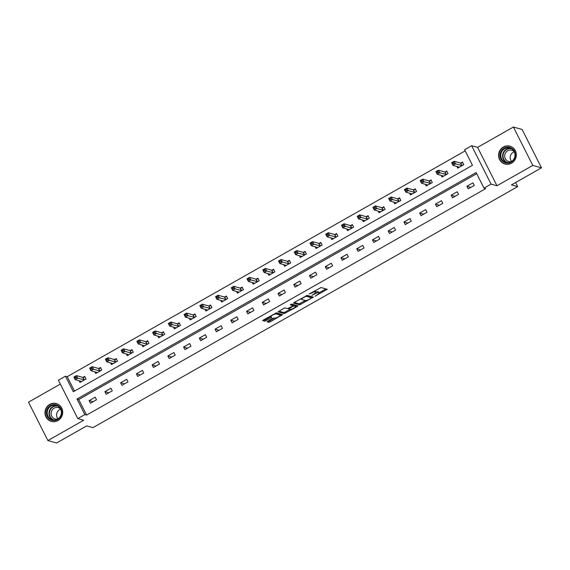 <?xml version="1.0" encoding="UTF-8"?>
<svg xmlns="http://www.w3.org/2000/svg" width="570" height="570" viewBox="0 0 570 570"><rect width="100%" height="100%" fill="white"/><g stroke="black" fill="none" stroke-linecap="round" stroke-linejoin="round"><path stroke-width="0.85" d="M315.067 296.208L327.223 289.289L321.017 287.551L309.161 293.992L310.999 293.351A3.734 0.784 153.2 0 1 315.267 291.854L315.78 291.997A3.734 0.784 153.2 0 1 315.944 292.111A3.734 0.784 153.2 0 1 313.7 294.099L311.883 295.331L314.177 294.227A3.734 0.784 153.2 0 1 318.445 292.731L318.958 292.873A3.734 0.784 153.2 0 1 319.122 292.987A3.734 0.784 153.2 0 1 316.884 294.975L315.067 296.208M57.926 420.582A9.277 8.835 -74.6 0 0 62.664 411.355A9.277 8.835 -74.6 0 0 56.309 403.546A9.277 8.835 -74.6 0 0 49.747 404.394A9.277 8.835 -74.6 0 0 45.009 413.628A9.277 8.835 -74.6 0 0 51.371 421.43A9.277 8.835 -74.6 0 0 57.926 420.582M511.547 163.198A9.277 8.835 -74.6 0 0 516.285 153.971A9.277 8.835 -74.6 0 0 509.922 146.162A9.277 8.835 -74.6 0 0 503.367 147.01A9.277 8.835 -74.6 0 0 498.629 156.244A9.277 8.835 -74.6 0 0 504.984 164.046A9.277 8.835 -74.6 0 0 511.547 163.198M275.816 312.987L279.592 314.027A3.121 0.656 153.2 0 1 279.728 314.12L280.255 315.16A3.121 0.656 153.2 0 1 278.075 316.991A3.121 0.656 153.2 0 1 274.818 318.067L272.809 318.352L267.807 321.188L267.159 321.843L268.89 322.321L270.223 321.858L282.606 314.604L276.4 312.866L263.383 319.969L262.685 320.589L264.822 321.202L271.149 317.896L271.854 317.276L270.764 316.948A3.121 0.656 153.2 0 1 270.629 316.856L271.149 317.896M280.255 315.16A3.121 0.656 153.2 0 0 280.119 315.067L276.065 313.949A3.121 0.656 153.2 0 0 272.809 315.025A3.121 0.656 153.2 0 0 270.629 316.856L265.627 319.692L266.154 320.732M84.859 414.597L77.791 418.608L58.396 380.204L65.457 376.2L73.323 391.768L472.459 165.293L464.593 149.725L471.661 145.721L491.055 184.117L483.994 188.129L476.128 172.56L76.993 399.029L84.859 414.597L86.597 415.081L485.733 188.606L483.994 188.129M541.5 167.837L532.793 165.435L513.399 127.032L522.106 129.44L541.5 167.837L511.433 184.894L517.702 186.625L92.939 427.643L86.669 425.911L56.601 442.968L47.894 440.56L83.712 420.24L77.791 418.608M513.399 127.032L477.582 147.352L496.976 185.756L532.793 165.435M496.976 185.756L491.055 184.117M299.685 304.843L313.35 297.091L307.202 295.395L294.184 302.492L293.536 303.147L299.685 304.843L299.165 303.81L305.427 300.54M297.305 306.489L284.288 313.586L278.082 311.847L283.782 308.391L285.114 307.921L287.608 308.612L292.26 306.261L292.909 305.606L290.272 304.865L291.697 304.102L297.953 305.834L297.305 306.489L296.813 305.513M60.356 384.087L28.5 402.164L47.894 440.56M517.702 186.625L515.629 182.521M476.705 173.7L78.731 399.513L86.597 415.081M472.957 182.842L466.901 186.276L468.212 188.869L474.269 185.435L472.957 182.842M457.218 191.769L451.162 195.204L452.473 197.797L458.522 194.363L457.218 191.769M441.472 200.704L435.423 204.138L436.734 206.732L442.783 203.298L441.472 200.704M425.733 209.632L419.684 213.066L420.995 215.66L427.044 212.225L425.733 209.632M409.994 218.559L403.945 222.001L405.256 224.594L411.305 221.16L409.994 218.559M394.255 227.494L388.206 230.928L389.517 233.522L395.566 230.088L394.255 227.494M378.516 236.422L372.466 239.856L373.778 242.457L379.827 239.015L378.516 236.422M362.777 245.357L356.727 248.791L358.038 251.384L364.088 247.95L362.777 245.357M347.037 254.284L340.988 257.718L342.299 260.312L348.348 256.878L347.037 254.284M331.298 263.219L325.249 266.653L326.553 269.247L332.609 265.812L331.298 263.219M315.559 272.147L309.51 275.581L310.814 278.174L316.87 274.74L315.559 272.147M299.82 281.074L293.764 284.508L295.075 287.109L301.131 283.675L299.82 281.074M284.081 290.009L278.025 293.443L279.336 296.037L285.392 292.602L284.081 290.009M268.342 298.937L262.286 302.371L263.596 304.964L269.653 301.53L268.342 298.937M252.603 307.871L246.546 311.305L247.857 313.899L253.914 310.465L252.603 307.871M236.864 316.799L230.807 320.233L232.118 322.827L238.174 319.392L236.864 316.799M221.124 325.727L215.068 329.168L216.379 331.761L222.435 328.327L221.124 325.727M205.385 334.661L199.329 338.096L200.64 340.689L206.696 337.255L205.385 334.661M189.646 343.589L183.59 347.023L184.901 349.617L190.957 346.182L189.646 343.589M173.907 352.524L167.851 355.958L169.162 358.551L175.218 355.117L173.907 352.524M158.168 361.451L152.112 364.886L153.423 367.479L159.479 364.045L158.168 361.451M142.429 370.386L136.373 373.82L137.684 376.414L143.74 372.98L142.429 370.386M126.69 379.314L120.633 382.748L121.944 385.341L128.001 381.907L126.69 379.314M110.951 388.241L104.894 391.676L106.205 394.276L112.261 390.835L110.951 388.241M95.211 397.176L89.155 400.61L90.466 403.204L96.515 399.77L95.211 397.176M465.17 150.872L67.203 376.677L74.485 391.106M456.855 166.383L457.724 168.114L463.78 164.68L462.47 162.087L460.838 163.013M441.116 175.311L441.985 177.042L448.041 173.608L446.73 171.014L445.099 171.941M425.377 184.245L426.246 185.977L432.302 182.542L430.991 179.942L429.36 180.868M409.63 193.173L410.507 194.904L416.563 191.47L415.252 188.877L413.62 189.803M393.891 202.108L394.768 203.832L400.824 200.398L399.513 197.804L397.881 198.731M378.152 211.035L379.029 212.767L385.085 209.333L383.774 206.739L382.142 207.665M362.413 219.963L363.29 221.694L369.346 218.26L368.035 215.667L366.403 216.593M346.674 228.898L347.55 230.629L353.607 227.195L352.296 224.594L350.657 225.528M330.935 237.825L331.811 239.557L337.868 236.123L336.557 233.529L334.918 234.455M315.196 246.76L316.072 248.492L322.128 245.05L320.817 242.457L319.179 243.383M299.457 255.688L300.333 257.419L306.382 253.985L305.078 251.391L303.44 252.318M283.717 264.615L284.594 266.347L290.643 262.913L289.339 260.319L287.7 261.245M267.978 273.55L268.855 275.281L274.904 271.847L273.593 269.254L271.961 270.18M252.239 282.478L253.116 284.209L259.165 280.775L257.854 278.181L256.222 279.108M236.5 291.413L237.377 293.144L243.426 289.71L242.115 287.109L240.483 288.035M220.761 300.34L221.637 302.072L227.686 298.637L226.376 296.044L224.744 296.97M205.022 309.268L205.898 310.999L211.947 307.565L210.636 304.971L209.005 305.898M189.283 318.203L190.159 319.934L196.208 316.5L194.897 313.906L193.266 314.832M173.544 327.13L174.42 328.862L180.469 325.427L179.158 322.834L177.526 323.76M157.804 336.065L158.674 337.796L164.73 334.362L163.419 331.761L161.787 332.688M142.065 344.993L142.935 346.724L148.991 343.29L147.68 340.696L146.048 341.622M126.326 353.927L127.196 355.652L133.252 352.217L131.941 349.624L130.309 350.55M110.587 362.855L111.456 364.586L117.513 361.152L116.202 358.559L114.57 359.485M94.848 371.782L95.717 373.514L101.773 370.08L100.463 367.486L98.831 368.412M79.109 380.717L79.978 382.449L86.034 379.014L84.723 376.414L83.092 377.347M67.203 376.677L65.457 376.2M477.582 147.352L471.661 145.721M78.731 399.513L76.993 399.029M466.901 186.276L470.856 187.366M451.162 195.204L455.117 196.301M435.423 204.138L439.377 205.229M419.684 213.066L423.638 214.163M403.945 222.001L407.899 223.091M388.206 230.928L392.16 232.018M372.466 239.856L376.421 240.953M356.727 248.791L360.682 249.881M340.988 257.718L344.943 258.816M325.249 266.653L329.204 267.743M309.51 275.581L313.464 276.671M293.764 284.508L297.725 285.606M278.025 293.443L281.986 294.533M262.286 302.371L266.247 303.468M246.546 311.305L250.508 312.396M230.807 320.233L234.769 321.323M215.068 329.168L219.03 330.258M199.329 338.096L203.291 339.186M183.59 347.023L187.551 348.12M167.851 355.958L171.812 357.048M152.112 364.886L156.066 365.983M136.373 373.82L140.327 374.91M120.633 382.748L124.588 383.838M104.894 391.676L108.849 392.773M89.155 400.61L93.11 401.7M319.122 292.987L318.594 291.954A3.734 0.784 153.2 0 0 318.43 291.84L318.958 292.873M315.267 291.854L314.74 290.821L315.253 290.957A3.734 0.784 153.2 0 1 315.417 291.07L315.944 292.111A3.734 0.784 153.2 0 1 317.918 291.697L318.43 291.84M319.036 292.823L325.926 288.912M294.248 302.449L299.165 303.81M311.32 297.198L312.111 296.749M311.135 298.231L311.591 297.775L306.19 296.286L303.824 297.426A3.734 0.784 153.2 0 0 301.58 299.414A3.734 0.784 153.2 0 0 301.744 299.528L305.435 300.547A3.734 0.784 153.2 0 0 309.702 299.051L311.135 298.231M311.099 296.806L311.591 297.775M306.617 295.509L311.063 296.735M296.714 305.484L295.509 306.168M290.03 309.282L285.093 312.082L285.62 313.115M278.851 311.192L283.76 312.545L285.093 312.082M292.431 304.665L291.163 304.23M290.201 309.325A3.121 0.656 153.2 0 0 293.457 308.249A3.121 0.656 153.2 0 0 295.638 306.418A3.121 0.656 153.2 0 0 295.502 306.325L294.07 305.926L292.738 306.396L288.719 308.897L290.201 309.325M295.638 306.418L295.11 305.377A3.121 0.656 153.2 0 0 294.975 305.285L295.502 306.325M292.695 305.114L294.975 305.285M263.454 319.927L265.627 319.692M267.879 321.152L269.695 320.817L274.626 318.017M280.127 314.904L281.309 314.227M458.878 167.459L458.572 166.86M452.886 163.975L453.891 163.405L453.371 162.364L452.359 162.942L452.972 165.307L451.661 162.714L454.183 161.282L455.494 163.882L452.972 165.307L459.363 167.188M462.762 162.664L460.524 163.034L454.183 161.282L453.371 162.364M462.149 165.606L453.891 163.405M451.661 162.714L452.359 162.942M503.609 162.03A8.03 7.645 105.4 0 1 501.265 151.05A8.03 7.645 105.4 0 1 511.86 148.335A8.03 7.645 105.4 0 1 514.204 159.315A8.03 7.645 105.4 0 1 503.609 162.03M511.732 148.891A7.431 7.082 -74.6 0 0 501.436 152.347A7.431 7.082 -74.6 0 0 505.932 162.393A7.431 7.082 -74.6 0 0 511.732 148.891M511.639 161.438A5.85 5.579 105.4 0 1 514.297 151.82M511.447 161.559A5.85 5.579 105.4 0 1 505.191 153.615A5.85 5.579 105.4 0 1 514.197 151.613M511.675 146.868A9.213 8.778 -74.6 0 0 510.186 146.298A9.213 8.778 -74.6 0 0 499.705 151.606A9.213 8.778 -74.6 0 0 502.997 163.049A9.213 8.778 -74.6 0 0 505.284 164.067A9.213 8.778 -74.6 0 0 506.844 164.345M50.58 405.562A8.03 7.645 105.4 0 1 60.926 408.704A8.03 7.645 105.4 0 1 57.656 419.57A8.03 7.645 105.4 0 1 47.303 416.428A8.03 7.645 105.4 0 1 50.58 405.562M57.57 419.1A7.431 7.082 -74.6 0 0 56.266 405.448A7.431 7.082 -74.6 0 0 47.217 413.528A7.431 7.082 -74.6 0 0 57.57 419.1M58.019 418.822A5.85 5.579 105.4 0 1 60.676 409.203M57.827 418.943A5.85 5.579 105.4 0 1 54.086 408.163A5.85 5.579 105.4 0 1 60.577 408.996M58.055 404.251A9.213 8.778 -74.6 0 0 56.573 403.681A9.213 8.778 -74.6 0 0 50.053 404.522A9.213 8.778 -74.6 0 0 45.343 413.699A9.213 8.778 -74.6 0 0 51.663 421.451A9.213 8.778 -74.6 0 0 53.231 421.729M443.139 176.387L442.833 175.788M437.14 172.91L438.152 172.34L437.632 171.299L436.62 171.869L437.233 174.242L435.922 171.648L438.444 170.216L439.755 172.81L437.233 174.242L443.617 176.116M447.022 171.599L444.785 171.969L438.444 170.216L437.632 171.299M446.41 174.534L438.152 172.34M435.922 171.648L436.62 171.869M427.4 185.321L427.094 184.716M421.401 181.837L422.413 181.267L421.886 180.227L420.881 180.804L421.494 183.169L420.183 180.576L422.705 179.144L424.016 181.737L421.494 183.169L427.878 185.051M431.283 180.526L429.046 180.897L422.705 179.144L421.886 180.227M430.671 183.469L422.413 181.267M420.183 180.576L420.881 180.804M411.661 194.249L411.355 193.65M405.662 190.772L406.674 190.195L406.146 189.162L405.142 189.732L405.755 192.104L404.444 189.511L406.966 188.079L408.277 190.672L405.755 192.104L412.139 193.978M415.544 189.461L413.307 189.824L406.966 188.079L406.146 189.162M414.932 192.396L406.674 190.195M404.444 189.511L405.142 189.732M395.922 203.184L395.616 202.578M389.923 199.7L390.934 199.13L390.407 198.089L389.403 198.659L390.015 201.032L388.704 198.438L391.227 197.006L392.538 199.6L390.015 201.032L396.399 202.906M399.805 198.388L397.568 198.759L391.227 197.006L390.407 198.089M399.192 201.324L390.934 199.13M388.704 198.438L389.403 198.659M380.183 212.111L379.876 211.513M374.184 208.634L375.195 208.057L374.668 207.017L373.664 207.594L374.276 209.967L372.965 207.366L375.488 205.941L376.799 208.535L374.276 209.967L380.66 211.84M384.066 207.323L381.829 207.687L375.488 205.941L374.668 207.017M383.453 210.259L375.195 208.057M372.965 207.366L373.664 207.594M364.444 221.046L364.137 220.44M358.445 217.562L359.456 216.992L358.929 215.952L357.924 216.522L358.537 218.894L357.226 216.301L359.748 214.869L361.059 217.462L358.537 218.894L364.921 220.768M368.327 216.251L366.082 216.621L359.748 214.869L358.929 215.952M367.707 219.186L359.456 216.992M357.226 216.301L357.924 216.522M348.705 229.974L348.398 229.375M342.705 226.489L343.717 225.919L343.19 224.879L342.185 225.456L342.798 227.822L341.487 225.228L344.009 223.796L345.32 226.397L342.798 227.822L349.182 229.703M352.588 225.179L350.343 225.549L344.009 223.796L343.19 224.879M351.968 228.121L343.717 225.919M341.487 225.228L342.185 225.456M332.966 238.901L332.659 238.303M326.966 235.424L327.978 234.847L327.451 233.814L326.446 234.384L327.059 236.757L325.748 234.163L328.27 232.731L329.581 235.325L327.059 236.757L333.443 238.631M336.849 234.113L334.604 234.477L328.27 232.731L327.451 233.814M336.229 237.049L327.978 234.847M325.748 234.163L326.446 234.384M317.226 247.836L316.92 247.23M311.227 244.352L312.239 243.782L311.712 242.742L310.707 243.312L311.32 245.684L310.009 243.091L312.531 241.659L313.842 244.252L311.32 245.684L317.704 247.558M321.11 243.041L318.865 243.411L312.531 241.659L311.712 242.742M320.49 245.984L312.239 243.782M310.009 243.091L310.707 243.312M301.487 256.764L301.181 256.165M295.488 253.287L296.5 252.71L295.972 251.676L294.968 252.246L295.581 254.619L294.27 252.018L296.792 250.593L298.103 253.187L295.581 254.619L301.965 256.493M305.37 251.976L303.126 252.339L296.792 250.593L295.972 251.676M304.751 254.911L296.5 252.71M294.27 252.018L294.968 252.246M285.748 265.698L285.442 265.093M279.749 262.214L280.761 261.644L280.233 260.604L279.222 261.174L279.841 263.547L278.531 260.953L281.053 259.521L282.364 262.115L279.841 263.547L286.226 265.421M289.631 260.903L287.387 261.274L281.053 259.521L280.233 260.604M289.011 263.839L280.761 261.644M278.531 260.953L279.222 261.174M270.002 274.626L269.703 274.028M264.01 271.142L265.022 270.572L264.494 269.532L263.483 270.109L264.102 272.474L262.791 269.881L265.314 268.449L266.625 271.049L264.102 272.474L270.486 274.355M273.892 269.831L271.648 270.201L265.314 268.449L264.494 269.532M273.272 272.774L265.022 270.572M262.791 269.881L263.483 270.109M254.263 283.554L253.964 282.955M248.271 280.077L249.282 279.5L248.755 278.466L247.743 279.036L248.356 281.409L247.052 278.815L249.575 277.383L250.886 279.977L248.356 281.409L254.747 283.283M258.153 278.766L255.909 279.136L249.575 277.383L248.755 278.466M257.533 281.701L249.282 279.5M247.052 278.815L247.743 279.036M238.524 292.488L238.224 291.883M232.532 289.004L233.543 288.434L233.016 287.394L232.004 287.971L232.617 290.337L231.306 287.743L233.835 286.311L235.139 288.905L232.617 290.337L239.008 292.218M242.414 287.693L240.169 288.064L233.835 286.311L233.016 287.394M241.794 290.636L233.543 288.434M231.306 287.743L232.004 287.971M222.785 301.416L222.485 300.817M216.792 297.939L217.797 297.362L217.277 296.329L216.265 296.899L216.878 299.271L215.567 296.678L218.089 295.246L219.4 297.839L216.878 299.271L223.269 301.145M226.675 296.628L224.43 296.991L218.089 295.246L217.277 296.329M226.055 299.564L217.797 297.362M215.567 296.678L216.265 296.899M207.045 310.351L206.746 309.745M201.053 306.867L202.058 306.297L201.538 305.256L200.526 305.826L201.139 308.199L199.828 305.606L202.35 304.173L203.661 306.767L201.139 308.199L207.53 310.073M210.936 305.556L208.691 305.926L202.35 304.173L201.538 305.256M210.316 308.491L202.058 306.297M199.828 305.606L200.526 305.826M191.306 319.278L191.007 318.68M185.314 315.794L186.319 315.224L185.799 314.184L184.787 314.761L185.4 317.134L184.089 314.533L186.611 313.108L187.922 315.702L185.4 317.134L191.791 319.008M195.196 314.49L192.952 314.854L186.611 313.108L185.799 314.184M194.577 317.426L186.319 315.224M184.089 314.533L184.787 314.761M175.567 328.213L175.268 327.608M169.575 324.729L170.58 324.159L170.06 323.119L169.048 323.689L169.661 326.061L168.35 323.468L170.872 322.036L172.183 324.629L169.661 326.061L176.052 327.935M179.457 323.418L177.213 323.788L170.872 322.036L170.06 323.119M178.838 326.353L170.58 324.159M168.35 323.468L169.048 323.689M159.828 337.141L159.529 336.535M153.836 333.657L154.84 333.087L154.32 332.046L153.309 332.623L153.921 334.989L152.61 332.395L155.133 330.963L156.444 333.557L153.921 334.989L160.312 336.87M163.718 332.346L161.474 332.716L155.133 330.963L154.32 332.046M163.098 335.288L154.84 333.087M152.61 332.395L153.309 332.623M144.089 346.068L143.782 345.47M138.097 342.591L139.101 342.014L138.581 340.981L137.57 341.551L138.182 343.924L136.871 341.33L139.393 339.898L140.704 342.492L138.182 343.924L144.573 345.798M147.972 341.28L145.735 341.644L139.393 339.898L138.581 340.981M147.359 344.216L139.101 342.014M136.871 341.33L137.57 341.551M128.35 355.003L128.043 354.397M122.358 351.519L123.362 350.949L122.842 349.909L121.83 350.479L122.443 352.851L121.132 350.258L123.654 348.826L124.965 351.419L122.443 352.851L128.834 354.725M132.233 350.208L129.996 350.579L123.654 348.826L122.842 349.909M131.62 353.144L123.362 350.949M121.132 350.258L121.83 350.479M112.611 363.931L112.304 363.332M106.618 360.454L107.623 359.877L107.103 358.844L106.091 359.413L106.704 361.786L105.393 359.185L107.915 357.761L109.226 360.354L106.704 361.786L113.095 363.66M116.494 359.143L114.257 359.506L107.915 357.761L107.103 358.844M115.881 362.078L107.623 359.877M105.393 359.185L106.091 359.413M96.872 372.866L96.565 372.26M90.879 369.381L91.884 368.811L91.364 367.771L90.352 368.341L90.965 370.714L89.654 368.12L92.176 366.688L93.487 369.282L90.965 370.714L97.356 372.588M100.755 368.07L98.517 368.441L92.176 366.688L91.364 367.771M100.142 371.006L91.884 368.811M89.654 368.12L90.352 368.341M81.132 381.793L80.826 381.195M75.133 378.309L76.145 377.739L75.625 376.699L74.613 377.276L75.226 379.641L73.915 377.048L76.437 375.616L77.748 378.216L75.226 379.641L81.61 381.522M85.016 376.998L82.778 377.368L76.437 375.616L75.625 376.699M84.403 379.941L76.145 377.739M73.915 377.048L74.613 377.276M317.918 291.697L318.445 292.731M315.253 290.957L315.78 291.997M326.033 288.94L326.517 289.909M312.218 296.778L312.702 297.747M300.497 303.34L301.017 304.38M305.955 295.816L306.19 296.286M283.76 312.545L284.288 313.586M292.389 304.565L292.909 305.606M293.55 304.893L294.07 305.926M288.491 308.377L288.726 308.833M279.592 314.027L280.119 315.067M275.616 313.065L276.065 313.949M264.295 320.162L264.822 321.202M281.416 314.255L281.908 315.224M269.695 320.817L270.223 321.858M268.363 321.288L268.89 322.321M460.724 163.027L462.035 165.628M460.524 163.034L461.835 165.628M506.858 162.585A7.431 7.082 105.4 0 1 510.777 148.378M511.568 148.791A7.189 6.847 -74.6 0 0 506.196 161.916A7.189 6.847 -74.6 0 0 507.749 162.635M53.238 419.969A7.431 7.082 105.4 0 1 57.157 405.762M57.955 406.175A7.189 6.847 -74.6 0 0 49.426 413.92A7.189 6.847 -74.6 0 0 54.129 420.026M444.985 171.962L446.296 174.555M444.785 171.969L446.096 174.562M429.246 180.889L430.557 183.483M429.046 180.897L430.357 183.49M413.507 189.824L414.818 192.418M413.307 189.824L414.618 192.425M397.767 198.752L399.078 201.345M397.568 198.759L398.879 201.353M382.028 207.68L383.339 210.28M381.829 207.687L383.133 210.28M366.289 216.614L367.6 219.208M366.082 216.621L367.394 219.215M350.55 225.542L351.861 228.135M350.343 225.549L351.654 228.143M334.811 234.477L336.122 237.07M334.604 234.477L335.915 237.077M319.072 243.404L320.383 245.998M318.865 243.411L320.176 246.005M303.333 252.339L304.644 254.933M303.126 252.339L304.437 254.933M287.594 261.267L288.905 263.86M287.387 261.274L288.698 263.867M271.854 270.194L273.165 272.795M271.648 270.201L272.959 272.795M256.115 279.129L257.426 281.722M255.909 279.136L257.22 281.73M240.376 288.057L241.687 290.65M240.169 288.064L241.481 290.657M224.637 296.991L225.948 299.585M224.43 296.991L225.741 299.592M208.898 305.919L210.202 308.512M208.691 305.926L210.002 308.52M193.159 314.847L194.463 317.447M192.952 314.854L194.263 317.447M177.412 323.781L178.724 326.375M177.213 323.788L178.524 326.382M161.673 332.709L162.984 335.303M161.474 332.716L162.785 335.31M145.934 341.644L147.245 344.237M145.735 341.644L147.046 344.244M130.195 350.571L131.506 353.165M129.996 350.579L131.307 353.172M114.456 359.499L115.767 362.1M114.257 359.506L115.567 362.1M98.717 368.434L100.028 371.027M98.517 368.441L99.828 371.034M82.978 377.361L84.289 379.955M82.778 377.368L84.089 379.962M311.106 296.763L311.626 297.796M301.145 298.545L301.58 299.414M292.439 304.601L292.959 305.641M288.463 308.384L288.719 308.897M270.237 316.079L270.629 316.856M505.284 164.067L505.968 164.253M510.186 146.298L510.87 146.49M51.663 421.451L52.347 421.636M56.573 403.681L57.257 403.874"/></g></svg>
